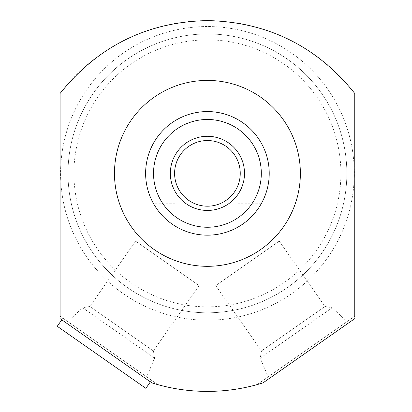 <?xml version="1.0" encoding="UTF-8"?>
<svg xmlns="http://www.w3.org/2000/svg" width="412" height="412" viewBox="0 0 412 412"><rect width="100%" height="100%" fill="white"/><g stroke="black" fill="none" stroke-linecap="round" stroke-linejoin="round"><path stroke-width="0.31" stroke-dasharray="2.06 1.54" d="M207.421 140.543A32.826 32.826 0 0 0 174.595 173.37A32.826 32.826 0 0 0 207.421 206.196A32.826 32.826 0 0 1 174.595 173.37A32.826 32.826 0 0 1 207.421 140.543A32.826 32.826 0 0 1 240.248 173.37A32.826 32.826 0 0 1 207.421 206.196A32.826 32.826 0 0 0 240.248 173.37A32.826 32.826 0 0 0 207.421 140.543M207.421 111.57A61.8 61.8 0 0 1 269.221 173.37A61.8 61.8 0 0 1 207.421 235.17A61.8 61.8 0 0 1 145.621 173.37A61.8 61.8 0 0 1 207.421 111.57M260.384 141.527L259.848 140.647L260.384 141.527M259.349 139.864L256.243 135.481L259.349 139.864M256.094 135.291L254.317 133.122L256.094 135.285M253.941 132.685L252.221 130.8L253.936 132.685M252.046 130.619L250.331 128.894M249.996 128.575L247.895 126.664L249.996 128.575M247.674 126.474L245.562 124.743L247.674 126.474M245.31 124.548L243.008 122.843L245.31 124.548M242.992 122.833L240.927 121.442L242.998 122.833M240.15 120.948L239.264 120.407L240.15 120.948M250.321 128.884L252.056 130.625M239.264 226.332L240.15 225.791L239.264 226.332M240.927 225.297L245.31 222.192L240.927 225.297M245.562 221.996L247.674 220.266L245.562 221.996M247.895 220.075L249.996 218.164L247.9 220.065M250.331 217.845L252.046 216.12M252.221 215.94L253.941 214.055L252.221 215.94M254.317 213.617L256.094 211.449L254.317 213.617M256.243 211.258L259.349 206.875L256.243 211.258M259.848 206.093L260.384 205.212L259.848 206.088M250.321 217.855L252.056 216.109M354.753 93.452A185.4 185.4 0 0 0 60.09 93.452L60.09 318.548L151.837 382.872A185.4 185.4 0 0 0 263.005 382.872L354.619 318.723L354.753 316.215L257.031 384.638L263.005 382.872L354.619 318.723A185.4 185.4 0 0 0 354.753 318.548L354.753 93.452M60.09 316.215L60.09 318.548A185.4 185.4 0 0 0 60.224 318.723L151.837 382.872L157.811 384.638L60.09 316.215L157.811 384.638M62.918 318.198L151.528 380.24L62.918 318.198L61.785 319.815M257.031 384.638L354.753 316.215M354.619 318.723L263.005 382.872M268.171 376.841L347.064 321.597L268.171 376.841L260.23 358.136L332.201 307.743L347.064 321.597M207.421 312.79A139.421 139.421 0 0 1 68.001 173.37A139.421 139.421 0 0 1 207.421 33.949A139.421 139.421 0 0 1 346.842 173.37A139.421 139.421 0 0 1 207.421 312.79A139.421 139.421 0 0 1 68.001 173.37A139.421 139.421 0 0 1 207.421 33.949A139.421 139.421 0 0 1 346.842 173.37A139.421 139.421 0 0 1 207.421 312.79A139.421 139.421 0 0 0 346.842 173.37A139.421 139.421 0 0 0 207.421 33.949A139.421 139.421 0 0 0 68.001 173.37A139.421 139.421 0 0 0 207.421 312.79A139.421 139.421 0 0 1 68.001 173.37A139.421 139.421 0 0 1 207.421 33.949A139.421 139.421 0 0 1 346.842 173.37A139.421 139.421 0 0 1 207.421 312.79M207.421 320.206A146.837 146.837 0 0 0 354.258 173.37A146.837 146.837 0 0 0 207.421 26.533A146.837 146.837 0 0 0 60.585 173.37A146.837 146.837 0 0 0 207.421 320.206A146.837 146.837 0 0 0 354.258 173.37A146.837 146.837 0 0 0 207.421 26.533A146.837 146.837 0 0 0 60.585 173.37A146.837 146.837 0 0 0 207.421 320.206M207.421 306.858A133.488 133.488 0 0 1 73.933 173.37A133.488 133.488 0 0 1 207.421 39.882A133.488 133.488 0 0 1 340.909 173.37A133.488 133.488 0 0 1 207.421 306.858M151.837 382.872L60.224 318.723M260.23 358.136L332.201 307.743L325.006 306.471L261.502 350.936L260.23 358.136M261.502 350.936L325.006 306.471L279.248 241.128L215.749 285.593L261.502 350.936M215.749 285.593L279.248 241.128M150.395 381.862L151.528 380.24M57.247 326.294L145.858 388.341M175.579 226.332L174.693 225.791L175.579 226.332M173.916 225.297L171.845 223.907L173.916 225.297M171.835 223.896L169.533 222.192L171.835 223.896M169.28 221.996L167.169 220.266L169.28 221.996M162.622 215.94L160.901 214.055L162.622 215.94M160.525 213.617L158.749 211.449L160.525 213.617M158.599 211.258L155.494 206.875L158.599 211.258M154.994 206.093L154.459 205.212L154.994 206.088M154.459 141.527L154.994 140.652L154.459 141.527M155.494 139.864L158.599 135.481L155.494 139.864M158.749 135.291L160.525 133.122L158.749 135.291M160.907 132.685L162.622 130.8L160.901 132.685M164.846 128.575L166.942 126.675L164.846 128.575M167.169 126.474L169.28 124.743L167.169 126.474M169.533 124.548L171.835 122.843L169.533 124.548M171.845 122.833L173.916 121.442L171.85 122.833M174.693 120.948L175.579 120.407L174.693 120.948M177.006 227.167L177.006 203.786L153.625 203.786M153.625 142.954L177.006 142.954L177.006 119.573M237.837 119.573L237.837 142.954L261.218 142.954M261.218 203.786L237.837 203.786L237.837 227.167M67.779 321.597L146.672 376.841L67.779 321.597L82.637 307.743L154.608 358.136L146.672 376.841M82.637 307.743L154.608 358.136L153.341 350.936L89.837 306.471L82.637 307.743M89.837 306.471L153.341 350.936L199.094 285.593L135.594 241.128L89.837 306.471M135.594 241.128L199.094 285.593M207.421 136.29A37.08 37.08 0 0 0 170.341 173.37A37.08 37.08 0 0 0 207.421 210.45A37.08 37.08 0 0 0 244.501 173.37A37.08 37.08 0 0 0 207.421 136.29"/><path stroke-width="0.62" d="M207.421 206.196A32.826 32.826 0 0 0 240.248 173.37A32.826 32.826 0 0 0 207.421 140.543A32.826 32.826 0 0 0 174.595 173.37A32.826 32.826 0 0 0 207.421 206.196M207.421 111.57A61.8 61.8 0 0 0 145.621 173.37A61.8 61.8 0 0 0 207.421 235.17A61.8 61.8 0 0 0 269.221 173.37A61.8 61.8 0 0 0 207.421 111.57M261.218 142.954L260.384 141.527L261.218 142.954M259.848 140.647L259.349 139.864L259.848 140.652M254.317 133.122L253.941 132.685L254.317 133.122M240.927 121.442L240.15 120.948L240.927 121.442M239.264 120.407L237.837 119.573L239.264 120.407M237.837 227.167L239.264 226.332L237.837 227.167M240.15 225.791L240.927 225.297L240.15 225.791M253.941 214.055L254.317 213.617L253.936 214.055M259.848 206.088L259.349 206.875L259.848 206.093M260.384 205.212L261.218 203.786L260.384 205.212M207.421 266.317A92.947 92.947 0 0 1 114.474 173.37A92.947 92.947 0 0 1 207.421 80.422A92.947 92.947 0 0 1 300.369 173.37A92.947 92.947 0 0 1 207.421 266.317M354.753 316.215L354.753 93.452C316.787 46.18 267.676 21.893 207.421 20.6C147.156 21.898 98.046 46.185 60.09 93.452L60.09 316.215M157.811 384.638L151.837 382.872L60.224 318.723M151.837 382.872C169.94 388.542 188.464 391.385 207.421 391.4C226.379 391.385 244.908 388.542 263.005 382.872L257.031 384.638M354.619 318.723L263.005 382.872M150.395 381.862L145.858 388.341L57.247 326.294L61.785 319.815M177.006 227.167L175.579 226.332L177.006 227.167M174.693 225.791L173.916 225.297L174.693 225.791M164.846 218.164L164.512 217.845L164.846 218.164M160.901 214.055L160.525 213.617L160.907 214.055M154.994 206.088L155.494 206.875L154.994 206.093M154.459 205.212L153.625 203.786L154.459 205.212M153.625 142.954L154.459 141.527L153.625 142.954M154.994 140.652L155.494 139.864L154.994 140.647M160.525 133.122L160.907 132.685L160.525 133.122M173.916 121.442L174.693 120.948L173.916 121.442M175.579 120.407L177.006 119.573L175.579 120.407M207.421 136.29A37.08 37.08 0 0 0 170.341 173.37A37.08 37.08 0 0 0 207.421 210.45A37.08 37.08 0 0 0 244.501 173.37A37.08 37.08 0 0 0 207.421 136.29M207.421 119.48A53.89 53.89 0 0 0 153.532 173.37A53.89 53.89 0 0 0 207.421 227.259A53.89 53.89 0 0 0 261.311 173.37A53.89 53.89 0 0 0 207.421 119.48"/></g></svg>
